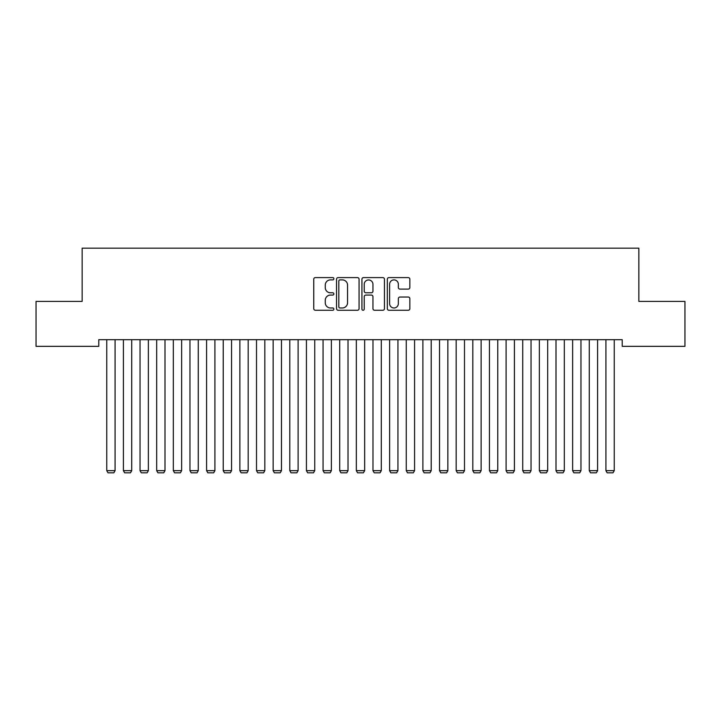 <?xml version="1.0" encoding="UTF-8"?>
<svg xmlns="http://www.w3.org/2000/svg" width="721" height="721" viewBox="0 0 721 721"><rect width="100%" height="100%" fill="white"/><g stroke="black" fill="none" stroke-linecap="round" stroke-linejoin="round"><path stroke-width="1.08" d="M333.877 278.739A1.145 1.145 0 0 0 332.732 277.594L315.383 277.594A1.631 1.631 0 0 0 313.752 279.234L313.752 308.624A1.631 1.631 0 0 0 315.383 310.264L332.732 310.264A1.145 1.145 0 0 0 333.877 309.12A1.145 1.145 0 0 0 332.732 307.975L330.488 307.975A5.227 5.227 0 0 1 325.261 302.748L325.261 300.296A5.227 5.227 0 0 1 330.488 295.069L332.732 295.069A1.145 1.145 0 0 0 333.877 293.934A1.145 1.145 0 0 0 332.732 292.789L330.488 292.789A5.227 5.227 0 0 1 325.261 287.562L325.261 285.11A5.227 5.227 0 0 1 330.488 279.883L332.732 279.883A1.145 1.145 0 0 0 333.877 278.739M408.23 289.112A1.631 1.631 0 0 0 409.861 287.481L409.861 279.234A1.631 1.631 0 0 0 408.23 277.594L388.961 277.594A1.631 1.631 0 0 0 387.321 279.234L387.321 308.624A1.631 1.631 0 0 0 388.961 310.264L408.23 310.264A1.631 1.631 0 0 0 409.861 308.624L409.861 298.665A1.631 1.631 0 0 0 408.23 297.034L399.984 297.034A1.631 1.631 0 0 0 398.353 298.665L398.353 303.604A4.371 4.371 0 0 1 393.981 307.975A4.371 4.371 0 0 1 389.61 303.604L389.61 284.254A4.371 4.371 0 0 1 393.981 279.883A4.371 4.371 0 0 1 398.353 284.254L398.353 287.481A1.631 1.631 0 0 0 399.984 289.112L408.23 289.112M622.223 339.681L98.777 339.681L98.777 346.341L36.05 346.341L36.05 301.414L82.14 301.414L82.14 248.177L638.86 248.177L638.86 301.414L684.95 301.414L684.95 346.341L622.223 346.341L622.223 339.681M359.067 279.234A1.631 1.631 0 0 0 357.436 277.594L338.167 277.594A1.631 1.631 0 0 0 336.536 279.234L336.536 308.624A1.631 1.631 0 0 0 338.167 310.264L357.436 310.264A1.631 1.631 0 0 0 359.067 308.624L359.067 279.234M363.564 277.594L382.833 277.594A1.631 1.631 0 0 1 384.464 279.234L384.464 308.624A1.631 1.631 0 0 1 382.833 310.264L374.587 310.264A1.631 1.631 0 0 1 372.955 308.624L372.955 296.71A1.631 1.631 0 0 0 371.324 295.069L365.844 295.069A1.631 1.631 0 0 0 364.213 296.71L364.213 309.12A1.145 1.145 0 0 1 363.069 310.264A1.145 1.145 0 0 1 361.933 309.12L361.933 279.234A1.631 1.631 0 0 1 363.564 277.594M339.961 279.883A1.145 1.145 0 0 0 338.816 281.028L338.816 306.831A1.145 1.145 0 0 0 339.961 307.975L342.331 307.975A5.227 5.227 0 0 0 347.558 302.748L347.558 285.11A5.227 5.227 0 0 0 342.331 279.883L339.961 279.883M372.955 284.335A4.371 4.371 0 0 0 368.584 279.964A4.371 4.371 0 0 0 364.213 284.335L364.213 291.149A1.631 1.631 0 0 0 365.844 292.789L371.324 292.789A1.631 1.631 0 0 0 372.955 291.149L372.955 284.335M115.081 339.681L115.081 470.66L106.762 470.66L106.762 339.681M115.081 470.66L113.837 472.823L108.015 472.823L106.762 470.66M131.718 339.681L131.718 470.66L123.399 470.66L123.399 339.681M131.718 470.66L130.474 472.823L124.652 472.823L123.399 470.66M148.364 339.681L148.364 470.66L140.036 470.66L140.036 339.681M148.364 470.66L147.111 472.823L141.289 472.823L140.036 470.66M165.001 339.681L165.001 470.66L156.682 470.66L156.682 339.681M165.001 470.66L163.748 472.823L157.926 472.823L156.682 470.66M181.638 339.681L181.638 470.66L173.319 470.66L173.319 339.681M181.638 470.66L180.385 472.823L174.563 472.823L173.319 470.66M198.275 339.681L198.275 470.66L189.956 470.66L189.956 339.681M198.275 470.66L197.031 472.823L191.2 472.823L189.956 470.66M214.912 339.681L214.912 470.66L206.594 470.66L206.594 339.681M214.912 470.66L213.668 472.823L207.846 472.823L206.594 470.66M231.549 339.681L231.549 470.66L223.231 470.66L223.231 339.681M231.549 470.66L230.305 472.823L224.483 472.823L223.231 470.66M248.186 339.681L248.186 470.66L239.868 470.66L239.868 339.681M248.186 470.66L246.942 472.823L241.12 472.823L239.868 470.66M264.832 339.681L264.832 470.66L256.514 470.66L256.514 339.681M264.832 470.66L263.58 472.823L257.757 472.823L256.514 470.66M281.469 339.681L281.469 470.66L273.151 470.66L273.151 339.681M281.469 470.66L280.217 472.823L274.395 472.823L273.151 470.66M298.106 339.681L298.106 470.66L289.788 470.66L289.788 339.681M298.106 470.66L296.854 472.823L291.032 472.823L289.788 470.66M314.744 339.681L314.744 470.66L306.425 470.66L306.425 339.681M314.744 470.66L313.5 472.823L307.669 472.823L306.425 470.66M331.381 339.681L331.381 470.66L323.062 470.66L323.062 339.681M331.381 470.66L330.137 472.823L324.315 472.823L323.062 470.66M348.018 339.681L348.018 470.66L339.699 470.66L339.699 339.681M348.018 470.66L346.774 472.823L340.952 472.823L339.699 470.66M364.664 339.681L364.664 470.66L356.336 470.66L356.336 339.681M364.664 470.66L363.411 472.823L357.589 472.823L356.336 470.66M381.301 339.681L381.301 470.66L372.982 470.66L372.982 339.681M381.301 470.66L380.048 472.823L374.226 472.823L372.982 470.66M397.938 339.681L397.938 470.66L389.619 470.66L389.619 339.681M397.938 470.66L396.685 472.823L390.863 472.823L389.619 470.66M414.575 339.681L414.575 470.66L406.256 470.66L406.256 339.681M414.575 470.66L413.331 472.823L407.5 472.823L406.256 470.66M431.212 339.681L431.212 470.66L422.894 470.66L422.894 339.681M431.212 470.66L429.968 472.823L424.146 472.823L422.894 470.66M447.849 339.681L447.849 470.66L439.531 470.66L439.531 339.681M447.849 470.66L446.605 472.823L440.783 472.823L439.531 470.66M464.486 339.681L464.486 470.66L456.168 470.66L456.168 339.681M464.486 470.66L463.243 472.823L457.42 472.823L456.168 470.66M481.132 339.681L481.132 470.66L472.814 470.66L472.814 339.681M481.132 470.66L479.88 472.823L474.058 472.823L472.814 470.66M497.769 339.681L497.769 470.66L489.451 470.66L489.451 339.681M497.769 470.66L496.517 472.823L490.695 472.823L489.451 470.66M514.406 339.681L514.406 470.66L506.088 470.66L506.088 339.681M514.406 470.66L513.154 472.823L507.332 472.823L506.088 470.66M531.044 339.681L531.044 470.66L522.725 470.66L522.725 339.681M531.044 470.66L529.8 472.823L523.969 472.823L522.725 470.66M547.681 339.681L547.681 470.66L539.362 470.66L539.362 339.681M547.681 470.66L546.437 472.823L540.615 472.823L539.362 470.66M564.318 339.681L564.318 470.66L555.999 470.66L555.999 339.681M564.318 470.66L563.074 472.823L557.252 472.823L555.999 470.66M580.964 339.681L580.964 470.66L572.636 470.66L572.636 339.681M580.964 470.66L579.711 472.823L573.889 472.823L572.636 470.66M597.601 339.681L597.601 470.66L589.282 470.66L589.282 339.681M597.601 470.66L596.348 472.823L590.526 472.823L589.282 470.66M614.238 339.681L614.238 470.66L605.919 470.66L605.919 339.681M614.238 470.66L612.985 472.823L607.163 472.823L605.919 470.66"/></g></svg>
